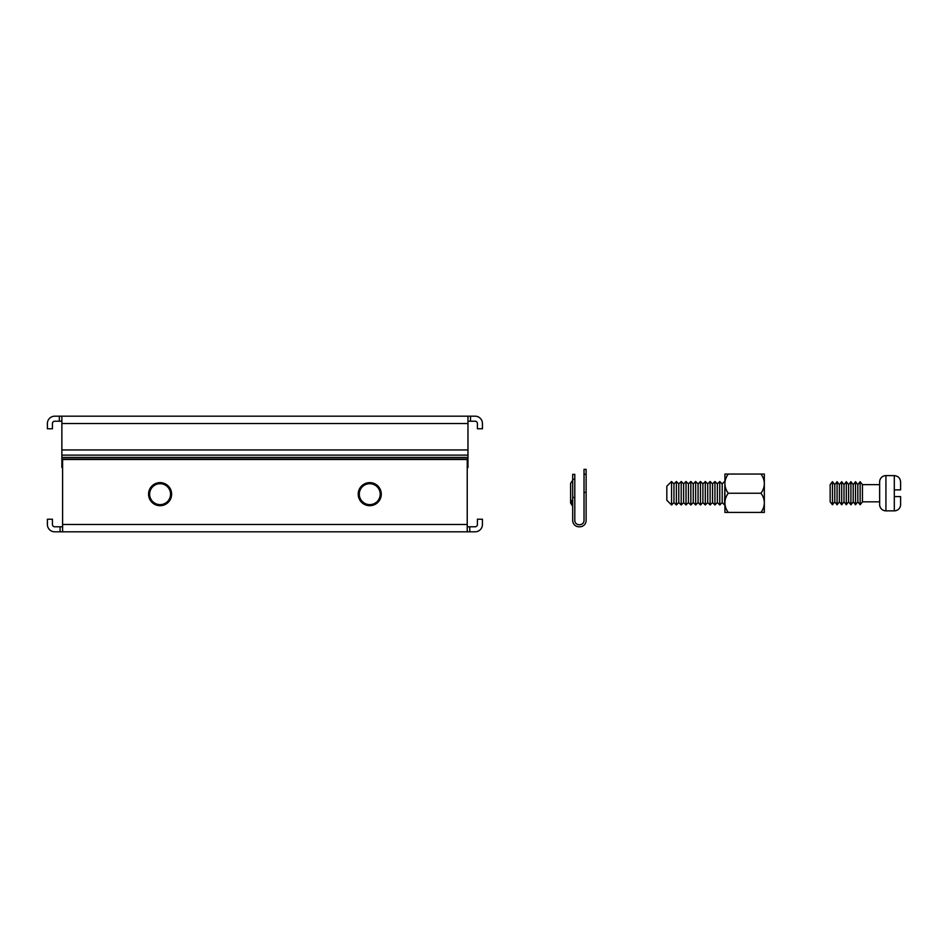 <?xml version="1.0" encoding="UTF-8"?>
<svg xmlns="http://www.w3.org/2000/svg" width="948" height="948" viewBox="0 0 948 948"><rect width="100%" height="100%" fill="white"/><g stroke="black" fill="none" stroke-linecap="round" stroke-linejoin="round"><path stroke-width="1.42" d="M148.563 494.157A11.53 11.53 0 0 0 160.094 505.699A11.53 11.53 0 0 0 171.624 494.157A11.53 11.53 0 0 0 160.094 482.627A11.53 11.53 0 0 0 148.563 494.157M358.214 494.157A11.53 11.53 0 0 0 369.744 505.699A11.53 11.53 0 0 0 381.274 494.157A11.53 11.53 0 0 0 369.744 482.627A11.53 11.53 0 0 0 358.214 494.157M194.162 531.816L192.977 531.816M336.86 531.816L333.068 531.816M467.234 531.816L62.604 531.816L62.604 459.484L467.234 459.484L467.234 531.816L475.102 531.816A7.335 7.335 0 0 0 482.437 524.481L482.437 519.231L477.413 519.231L477.413 524.481A2.311 2.311 0 0 1 475.102 526.78L467.234 526.78M62.604 526.78L54.735 526.78A2.311 2.311 0 0 1 52.436 524.481L52.436 519.231L47.4 519.231L47.4 524.481A7.335 7.335 0 0 0 54.735 531.816L62.604 531.816M469.758 526.78L469.758 531.816M60.08 526.78L60.08 531.816M359.292 494.157A10.464 10.464 0 0 1 369.744 483.705A10.464 10.464 0 0 1 380.207 494.157A10.464 10.464 0 0 1 369.744 504.62A10.464 10.464 0 0 1 359.292 494.157M149.63 494.157A10.464 10.464 0 0 1 160.094 483.705A10.464 10.464 0 0 1 170.557 494.157A10.464 10.464 0 0 1 160.094 504.62A10.464 10.464 0 0 1 149.63 494.157M62.604 467.53L61.869 467.53L61.869 459.057L467.968 459.057L467.968 467.53L467.234 467.53M61.869 421.22L59.345 421.22L59.345 416.184L61.869 416.184L61.869 459.057M467.968 459.057L467.968 416.184L61.869 416.184M335.675 416.184L336.86 416.184M192.977 416.184L197.042 416.184M59.345 416.184L54.735 416.184A7.335 7.335 0 0 0 47.4 423.519L47.4 428.769L52.436 428.769L52.436 423.519A2.311 2.311 0 0 1 54.735 421.22L59.345 421.22M467.968 421.22L475.102 421.22A2.311 2.311 0 0 1 477.413 423.519L477.413 428.769L482.437 428.769L482.437 423.519A7.335 7.335 0 0 0 475.102 416.184L467.968 416.184M470.492 421.22L470.492 416.184M572.699 480.245L570.601 483.385L570.601 503.092L572.699 506.232M572.047 501.267L570.601 501.267L572.699 503.518M572.699 497.427L572.699 474.367L574.796 474.367L574.796 497.427L572.699 497.427L572.699 520.499A6.292 6.292 0 0 0 578.991 526.78L579.821 526.78A6.292 6.292 0 0 0 586.113 520.499L586.113 492.403L584.015 492.403L584.015 520.499A4.195 4.195 0 0 1 579.821 524.682L578.991 524.682A4.195 4.195 0 0 1 574.796 520.499L574.796 497.427M586.113 469.343L584.015 469.343L586.113 469.343L586.113 492.403M584.015 492.403L584.015 469.343M572.699 501.966L570.601 499.738M728.313 474.059A19.707 17.064 0 0 0 724.912 483.646A19.707 17.064 0 0 0 728.313 493.244A19.707 17.064 180 0 0 724.912 502.831A19.707 17.064 180 0 0 728.313 512.418L724.912 512.418L724.912 474.059L764.325 474.059L764.325 483.646A19.707 17.064 0 0 0 760.912 474.059M719.769 481.501L719.769 504.976L717.363 502.57L717.363 483.907L719.769 481.501L722.186 483.907L722.186 502.57L724.592 504.976L724.912 483.646M724.912 498.956L724.592 504.976M710.123 481.501L710.123 504.976L707.718 502.57L707.718 483.907L710.123 481.501L712.54 483.907L712.54 502.57L714.946 504.976L714.946 481.501L717.363 483.907M700.477 481.501L700.477 504.976L698.072 502.57L698.072 483.907L700.477 481.501L702.895 483.907L702.895 502.57L705.3 504.976L705.3 481.501L707.718 483.907M690.843 481.501L690.843 504.976L688.426 502.57L688.426 483.907L690.843 481.501L693.249 483.907L693.249 502.57L695.654 504.976L695.654 481.501L698.072 483.907M676.374 504.976L673.957 502.57L673.957 483.907L676.374 481.501L676.374 504.976L678.78 502.57L678.78 483.907L681.197 481.501L683.603 483.907L683.603 502.57L686.02 504.976L686.02 481.501L688.426 483.907M671.551 504.976L666.835 500.26L666.835 486.217L671.551 481.501L671.551 504.976L673.957 502.57M681.197 481.501L681.197 504.976L678.78 502.57M764.325 483.646L764.325 512.418L760.912 512.418A19.707 17.064 180 0 0 764.325 502.831A19.707 17.064 180 0 0 760.912 493.244A19.707 17.064 0 0 0 764.325 483.646M760.912 493.244L728.313 493.244M760.912 512.418L728.313 512.418M862.443 484.641L879.637 484.641L879.637 501.836L862.443 501.836L860.132 504.774L860.132 481.703L862.443 484.641L862.443 501.836M879.637 481.916A6.292 6.292 0 0 1 885.93 475.623L894.308 475.623L894.308 496.598L900.6 496.598L900.6 504.561A6.292 6.292 0 0 1 894.308 510.854L885.93 510.854A6.292 6.292 0 0 1 879.637 504.561L879.637 481.916M860.132 504.774L857.833 501.836L857.833 484.641L860.132 481.703M857.833 501.836L855.523 504.774L855.523 481.703L857.833 484.641M855.523 504.774L853.212 501.836L853.212 484.641L855.523 481.703M853.212 501.836L850.913 504.774L850.913 481.703L853.212 484.641M850.913 504.774L848.602 501.836L848.602 484.641L850.913 481.703M848.602 501.836L846.303 504.774L846.303 481.703L848.602 484.641M846.303 504.774L843.993 501.836L843.993 484.641L846.303 481.703M843.993 501.836L841.682 504.774L839.383 501.836L837.072 504.774L837.072 481.703L839.383 484.641L841.682 481.703L843.993 484.641M837.072 504.774L834.773 501.836L834.773 484.641L837.072 481.703M834.773 501.836L832.463 504.774L832.463 481.703L834.773 484.641M832.463 504.774L830.152 501.836L830.152 484.641L832.463 481.703M839.383 501.836L839.383 484.641M841.682 504.774L841.682 481.703M894.308 475.623C898.135 476.003 900.233 478.1 900.6 481.916L900.6 489.879L894.308 489.879M900.6 496.598L894.308 496.598L894.308 510.854M467.234 524.481L62.604 524.481M61.869 457.422L467.968 457.422M61.869 449.945L467.968 449.945M61.869 455.123L467.968 455.123M61.869 423.519L467.968 423.519M574.796 479.285L572.699 479.285M586.113 474.249L584.015 474.249M885.93 475.623L885.93 510.854M722.186 502.57L719.769 504.976M717.363 502.57L714.946 504.976M712.54 502.57L710.123 504.976M707.718 502.57L705.3 504.976M702.895 502.57L700.477 504.976M698.072 502.57L695.654 504.976M693.249 502.57L690.843 504.976M688.426 502.57L686.02 504.976M683.603 502.57L681.197 504.976M673.957 483.907L671.551 481.501M678.78 483.907L676.374 481.501M683.603 483.907L686.02 481.501M693.249 483.907L695.654 481.501M702.895 483.907L705.3 481.501M712.54 483.907L714.946 481.501M722.186 483.907L724.592 481.501"/></g></svg>
